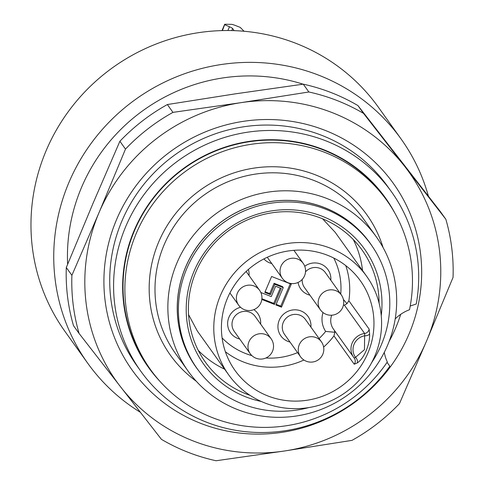 <?xml version="1.0" encoding="UTF-8"?>
<svg xmlns="http://www.w3.org/2000/svg" width="485" height="485" viewBox="0 0 485 485"><rect width="100%" height="100%" fill="white"/><g stroke="black" fill="none" stroke-linecap="round" stroke-linejoin="round"><path stroke-width="0.73" d="M140.377 412.311A192.672 186.761 -35.6 0 1 87.718 363.229A192.672 186.761 -35.6 0 1 68.949 182.408A192.672 186.761 -35.6 0 1 225.004 63.996A192.672 186.761 -35.6 0 1 401.137 139.056A192.672 186.761 -35.6 0 1 428.419 196.207M67.621 264.283A178.826 173.345 -35.6 0 1 81.559 187.349A178.826 173.345 -35.6 0 1 303.077 84.184M401.137 139.056L378.367 107.215A192.672 186.761 144.4 0 0 202.233 32.155A192.672 186.761 144.4 0 0 46.178 150.568A192.672 186.761 144.4 0 0 64.948 331.388L87.718 363.229M244.046 31.258L240.227 27.384L235.231 25.426A5.135 0.673 23 0 0 231.545 24.353L224.961 24.25A5.135 0.673 23 0 0 224.652 24.341A5.135 0.673 23 0 0 224.7 24.517L222.421 30.585M224.888 24.777L229.49 26.766A3.856 0.503 -157 0 1 232.624 28.53L234.14 30.646M290.254 283.792L280.773 306.132L276.159 304.325M280.773 306.132L281.506 307.157L275.892 304.956L283.252 287.611L282.519 286.58L274.098 283.282L269.721 293.601L265.107 291.794M341.325 294.922A12.846 12.846 0 0 1 338.348 312.837A12.846 12.846 0 0 1 320.427 309.866A12.846 12.452 -35.6 0 1 321.125 294.601A12.846 12.452 -35.6 0 1 341.325 294.922L325.344 272.582A12.846 12.452 144.4 0 0 305.526 271.824M302.228 279.415A12.846 12.452 144.4 0 0 304.453 287.526L320.427 309.866M300.524 356.754A12.846 12.846 0 0 0 318.445 359.724A12.846 12.846 0 0 0 321.422 341.804L305.447 319.469A12.846 12.452 144.4 0 0 288.86 316.105A12.846 12.452 144.4 0 0 283.295 332.201A12.846 12.452 144.4 0 0 284.549 334.414L300.524 356.754A12.846 12.452 -35.6 0 1 299.275 354.535A12.846 12.452 -35.6 0 1 304.835 338.439A12.846 12.452 -35.6 0 1 321.422 341.804A12.846 12.452 -35.6 0 1 322.677 344.023M255.152 316.444A12.846 12.452 144.4 0 0 237.511 313.759A12.846 12.452 144.4 0 0 234.261 331.394L250.236 353.729A12.846 12.452 -35.6 0 1 253.485 336.099A12.846 12.452 -35.6 0 1 271.133 338.785L255.152 316.444M261.9 298.736L273.752 303.38L280.251 288.072M269.721 293.601L270.454 294.625L264.834 292.425L271.606 276.486L291.255 284.186L281.506 307.157M274.098 283.282L274.831 284.313L270.454 294.625M283.252 287.611L274.831 284.313M263.882 258.929A16.696 16.187 144.4 0 0 269.727 262.9A16.696 16.187 144.4 0 0 271.77 263.549M298.051 282.464A16.696 16.187 144.4 0 0 307.878 294.522A16.696 16.187 144.4 0 0 309.915 295.171M330.812 280.221A16.696 16.187 144.4 0 0 322.543 264.846A16.696 16.187 144.4 0 0 304.75 266.253M310.909 327.108A16.696 16.187 144.4 0 0 297.602 310.024A16.696 16.187 144.4 0 0 278.645 321.846A16.696 16.187 144.4 0 0 287.975 341.41A16.696 16.187 144.4 0 0 290.018 342.052M240.554 307.296A16.696 16.187 144.4 0 0 234.801 309.939A16.696 16.187 144.4 0 0 227.714 325.259A16.696 16.187 144.4 0 0 237.686 338.384A16.696 16.187 144.4 0 0 239.723 339.033M260.621 324.089A16.696 16.187 144.4 0 0 253.861 309.63M249.029 275.529A16.696 16.187 144.4 0 0 248.399 269.436M261.821 299.445L274.486 304.41L281.251 288.466L275.638 286.265L271.26 296.584L260.839 292.503M273.752 303.38L274.486 304.41M355.493 357.336L364.453 349.691L364.641 335.784A5.135 2.771 -177.2 0 0 369.6 333.832C370.025 344.629 364.089 358.512 357.239 362.956A5.135 3.728 48 0 0 355.493 357.336L354.202 358.075A15.411 14.938 -35.6 0 1 353.704 357.421A15.411 14.938 -35.6 0 1 364.635 333.486L364.641 335.784A13.907 13.483 144.4 0 0 355.493 357.336M323.01 312.546A23.122 22.413 144.4 0 0 325.647 331.419A69.361 67.233 -35.6 0 1 319.094 338.554M297.566 352.613A69.361 67.233 -35.6 0 1 265.907 357.991M251.879 355.614A69.361 67.233 -35.6 0 1 222.1 337.924M333.771 258.05A69.361 67.233 -35.6 0 1 340.731 294.092M369.6 333.832L369.133 329.103A5.135 4.977 144.4 0 1 364.635 333.486L344.374 305.156A15.411 14.938 144.4 0 0 343.38 305.32M331.704 315.208A15.411 14.938 144.4 0 0 333.438 329.091L354.365 358.294A5.135 4.977 144.4 0 0 354.202 358.075M344.374 305.156L346.987 303.652L343.374 299.427M325.647 331.419L334.832 332.286L334.383 330.406M354.377 358.312A5.135 4.977 144.4 0 1 354.22 364.229L357.239 362.956M346.987 303.652L348.867 300.773L369.133 329.103M354.22 364.229L333.959 335.899L334.832 332.286M333.959 335.899A77.066 74.702 -35.6 0 1 323.628 347.09M303.925 360.015A77.066 74.702 -35.6 0 1 225.367 351.716M345.763 265.604A77.066 74.702 -35.6 0 1 348.867 300.773M227.495 298.111A77.066 74.702 -35.6 0 1 289.915 250.745A77.066 74.702 -35.6 0 1 360.373 280.773A77.066 74.702 -35.6 0 1 341.149 386.369A77.066 74.702 -35.6 0 1 235.001 370.437A77.066 74.702 -35.6 0 1 227.495 298.111M220.475 295.365A84.772 82.177 -35.6 0 1 289.139 243.258A84.772 82.177 -35.6 0 1 366.642 276.286A84.772 82.177 -35.6 0 1 345.49 392.444A84.772 82.177 -35.6 0 1 228.732 374.923A84.772 82.177 -35.6 0 1 220.475 295.365M322.555 218.783L335.159 232.291A84.772 82.177 -35.6 0 1 335.784 233.152L366.642 276.286M228.732 374.923L197.88 331.788A84.772 82.177 -35.6 0 1 197.268 330.916L188.562 314.626M224.634 369.188A96.333 93.381 -35.6 0 1 198.25 350.382M353.262 239.505A96.333 93.381 -35.6 0 1 362.537 270.557M379.076 303.046A96.333 93.381 144.4 0 0 362.083 250.048A96.333 93.381 144.4 0 0 274.019 212.515A96.333 93.381 144.4 0 0 195.988 271.727A96.333 93.381 144.4 0 0 205.373 362.131A96.333 93.381 144.4 0 0 250.042 395.336M261.263 401.465A98.904 95.872 -35.6 0 1 194.018 271.321A98.904 95.872 -35.6 0 1 309.503 212.315A98.904 95.872 -35.6 0 1 381.246 315.644M371.613 362.713A106.803 103.529 144.4 0 0 370.964 244.47A106.803 103.529 144.4 0 0 273.328 202.863A106.803 103.529 144.4 0 0 186.822 268.502A106.803 103.529 144.4 0 0 197.225 368.739A106.803 103.529 144.4 0 0 308.915 407.558M370.964 244.47L369.867 242.93A106.803 103.529 144.4 0 0 272.224 201.317A106.803 103.529 144.4 0 0 185.719 266.962A106.803 103.529 144.4 0 0 196.128 367.2L197.225 368.739M372.371 246.489A106.87 103.59 144.4 0 0 274.431 200.99A106.87 103.59 144.4 0 0 185.664 266.938A106.87 103.59 144.4 0 0 198.68 370.716M176.989 262.815A115.6 112.053 -35.6 0 1 270.618 191.763A115.6 112.053 -35.6 0 1 376.299 236.801A115.6 112.053 -35.6 0 1 347.46 395.196A115.6 112.053 -35.6 0 1 188.247 371.31A115.6 112.053 -35.6 0 1 176.989 262.815M386.848 200.505A145.3 140.844 144.4 0 0 186.737 170.484A145.3 140.844 144.4 0 0 150.489 369.564L148.652 366.999A145.3 140.844 144.4 0 1 184.9 167.913A145.3 140.844 144.4 0 1 385.011 197.941L386.848 200.505A145.3 140.844 144.4 0 1 409.498 309.745A38.533 37.351 144.4 0 0 395.208 318.906M384.296 352.328A38.533 37.351 144.4 0 0 387.327 361.968A145.3 140.844 144.4 0 1 150.489 369.564M394.911 213.194A145.682 141.214 144.4 0 0 184.682 167.61A145.682 141.214 144.4 0 0 159.892 381.289M387.048 362.38L389.831 366.236A154.133 149.41 -35.6 0 1 140.765 371.164A154.133 149.41 -35.6 0 1 179.214 159.971A154.133 149.41 -35.6 0 1 391.504 191.824A154.133 149.41 -35.6 0 1 416.251 303.998L410.219 306.029M389.831 366.236L387.06 362.362M140.765 371.164L136.897 365.751A154.133 149.41 -35.6 0 1 121.88 221.093A154.133 149.41 -35.6 0 1 246.726 126.361A154.133 149.41 -35.6 0 1 387.63 186.41L391.504 191.824M389.14 341.373A147.185 142.675 144.4 0 0 400.701 314.322M116.582 219.547A160.535 155.612 -35.6 0 1 389.752 178.583A160.535 155.612 -35.6 0 1 282.046 432.329A160.535 155.612 -35.6 0 1 116.582 219.547M216.08 460.75A192.672 186.761 -35.6 0 1 161.414 439.337L79.091 333.474A192.672 186.761 -35.6 0 1 71.895 275.341L99.013 212.666L125.482 149.095A192.672 186.761 -35.6 0 1 172.951 112.368L241.227 102.626L308.86 91.986A192.672 186.761 -35.6 0 1 363.52 113.393L445.842 219.256A192.672 186.761 -35.6 0 1 453.045 277.396L426.576 340.973L399.452 403.641A192.672 186.761 -35.6 0 1 351.989 440.368L284.356 451.014L216.08 460.75M363.52 113.393L357.924 105.572L398.761 158.049L440.247 211.43L445.842 219.256M357.924 105.572A192.672 186.761 144.4 0 0 303.264 84.16L308.86 91.986M303.264 84.16L234.982 93.896L167.355 104.542L172.951 112.368M167.355 104.542A192.672 186.761 144.4 0 0 119.886 141.268L125.482 149.095M119.886 141.268L92.768 203.936L66.299 267.514L71.895 275.341M66.299 267.514A192.672 186.761 144.4 0 0 73.496 325.653L79.091 333.474M120.577 386.86A179.826 174.309 144.4 0 0 284.356 451.014A179.826 174.309 144.4 0 0 426.576 340.973A179.826 174.309 144.4 0 0 405.005 166.779A179.826 174.309 144.4 0 0 241.227 102.626A179.826 174.309 144.4 0 0 99.013 212.666A179.826 174.309 144.4 0 0 120.577 386.86M224.7 24.517L222.124 30.591M227.895 30.525L229.49 26.766M232.624 28.53L231.751 30.573M303.173 263.3A12.846 12.846 0 0 1 300.197 281.221A12.846 12.846 0 0 1 282.276 278.244A12.846 12.452 -35.6 0 1 280.178 273.146A12.846 12.452 -35.6 0 1 287.975 259.245A12.846 12.452 -35.6 0 1 303.173 263.3L293.898 250.327M259.542 290.23A12.846 12.846 0 0 1 256.571 308.151A12.846 12.846 0 0 1 238.65 305.174A12.846 12.452 -35.6 0 1 239.038 290.303A12.846 12.452 -35.6 0 1 253.467 285.762A12.846 12.452 -35.6 0 1 259.542 290.23L246.131 271.479M376.299 236.801L363.429 218.814A115.6 112.053 144.4 0 0 257.747 173.775A115.6 112.053 144.4 0 0 164.118 244.822A115.6 112.053 144.4 0 0 175.376 353.316L188.247 371.31M196.243 381.21A120.741 117.037 -35.6 0 1 158.704 241.96A120.741 117.037 -35.6 0 1 275.201 166.773A120.741 117.037 -35.6 0 1 383.083 247.568M224.652 24.341L221.997 30.597M250.236 353.729A12.846 12.846 0 0 0 268.156 356.705A12.846 12.846 0 0 0 271.133 338.785M282.276 278.244L267.277 257.268M238.65 305.174L229.908 292.958"/></g></svg>

